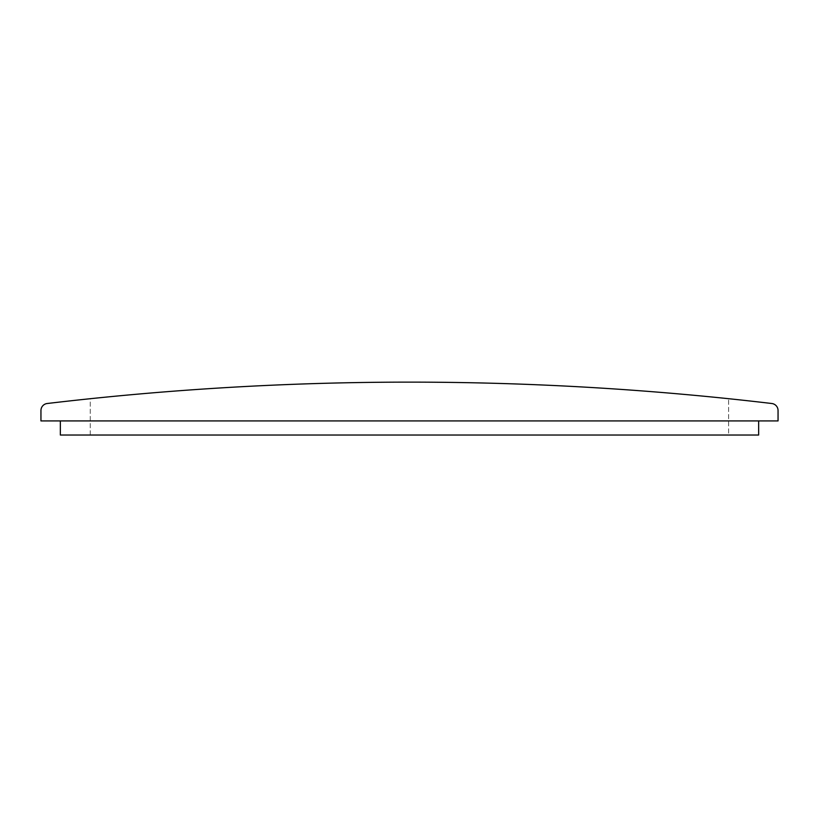 <?xml version="1.0" encoding="UTF-8"?>
<svg xmlns="http://www.w3.org/2000/svg" width="819" height="819" viewBox="0 0 819 819"><rect width="100%" height="100%" fill="white"/><g stroke="black" fill="none" stroke-linecap="round" stroke-linejoin="round"><path stroke-width="0.61" stroke-dasharray="4.09 3.07" d="M90.264 435.032L90.264 398.71A3080.658 3080.658 0 0 1 728.623 398.699A3080.658 3080.658 0 0 0 90.264 398.71L90.264 435.032L728.623 435.032L728.623 398.699L728.623 435.032L90.264 435.032M60.35 435.032L758.65 435.032L758.65 420.925L60.35 420.925L60.35 435.032M60.35 420.925L758.65 420.925M40.95 420.925L778.05 420.925L778.05 410.514A7.054 7.054 0 0 0 771.826 403.511A3080.658 3080.658 0 0 0 47.174 403.511A7.054 7.054 0 0 0 40.95 410.514L40.95 420.925"/><path stroke-width="1.23" d="M60.35 420.925L60.35 435.032L758.65 435.032L758.65 420.925M40.95 420.925L778.05 420.925L778.05 410.514A7.054 7.054 0 0 0 771.826 403.511A3080.658 3080.658 0 0 0 47.174 403.511A7.054 7.054 0 0 0 40.95 410.514L40.95 420.925"/></g></svg>
